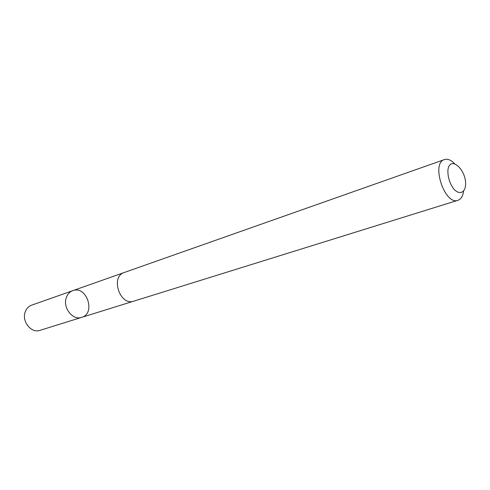 <?xml version="1.0" encoding="UTF-8"?>
<svg xmlns="http://www.w3.org/2000/svg" width="490" height="490" viewBox="0 0 490 490"><rect width="100%" height="100%" fill="white"/><g stroke="black" fill="none" stroke-linecap="round" stroke-linejoin="round"><path stroke-width="0.73" d="M66.322 297.614C67.553 294.129 69.696 291.813 72.753 290.668C86.687 285.125 96.101 313.496 81.616 317.385C72.771 320.73 62.512 307.591 66.322 297.614C67.553 294.129 69.696 291.813 72.753 290.668L31.617 305.172C28.616 306.293 26.503 308.51 25.26 311.818C21.431 321.299 31.293 333.604 39.972 330.352L81.616 317.385C72.771 320.73 62.512 307.591 66.322 297.614M454.42 163.495C450.88 159.924 447.541 158.619 444.418 159.581L124.319 272.477C110.103 276.617 119.958 306.317 133.831 301.142L457.923 200.294C461.004 199.197 462.897 196.153 463.607 191.174M444.418 159.581C430.71 163.133 444.81 205.635 457.923 200.294M465.5 185.918C467.35 170.428 449.845 154.301 447.921 170.097C447.67 176.669 449.495 182.825 453.403 188.564C458.665 194.836 464.483 193.446 465.5 185.918M123.847 272.654L72.753 290.668M133.347 301.283L81.616 317.385"/></g></svg>

